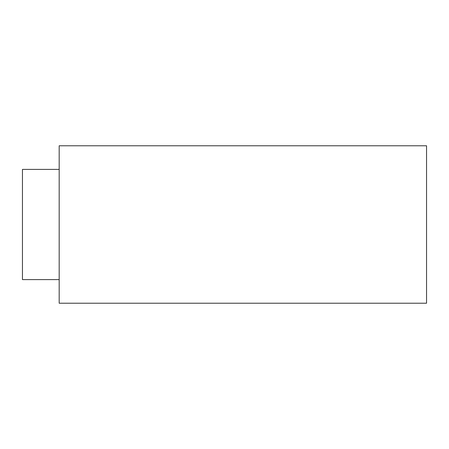 <?xml version="1.0" encoding="UTF-8"?>
<svg xmlns="http://www.w3.org/2000/svg" width="449" height="449" viewBox="0 0 449 449"><rect width="100%" height="100%" fill="white"/><g stroke="black" fill="none" stroke-linecap="round" stroke-linejoin="round"><path stroke-width="0.67" d="M59.184 279.604L22.45 279.604L22.45 169.396L59.184 169.396M59.184 303.221L59.184 145.779L426.55 145.779L426.55 303.221L59.184 303.221"/></g></svg>
